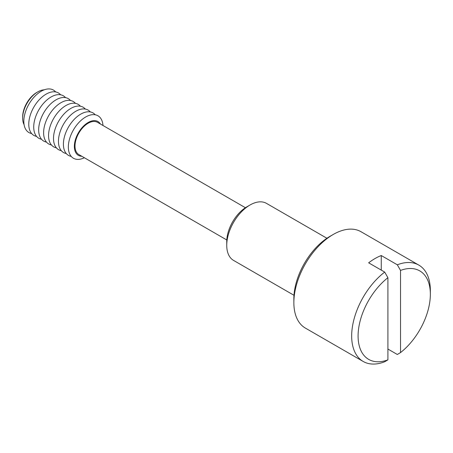 <?xml version="1.0" encoding="UTF-8"?>
<svg xmlns="http://www.w3.org/2000/svg" width="453" height="453" viewBox="0 0 453 453"><rect width="100%" height="100%" fill="white"/><g stroke="black" fill="none" stroke-linecap="round" stroke-linejoin="round"><path stroke-width="0.68" d="M293.861 302.627L293.861 298.918A51.093 29.502 -60 0 1 329.988 236.336L333.204 234.484A55.634 32.123 120 0 0 293.861 302.627A55.634 32.123 120 0 0 305.384 328.097L363.193 361.466A55.634 32.123 -60 0 1 353.572 320.95A55.634 32.123 -60 0 1 384.699 272.089L368.64 262.819A55.634 32.123 120 0 1 374.954 258.589A55.634 32.123 120 0 1 381.262 255.532L397.321 264.801A55.634 32.123 -60 0 1 418.827 265.101A55.634 32.123 -60 0 1 430.35 290.571L430.35 294.28A51.093 29.502 120 0 0 400.531 270.418L397.321 264.801M226.743 245.333L226.743 241.625A28.386 16.387 -60 0 1 246.811 206.857L250.022 205.005A32.927 19.009 120 0 0 226.743 245.333A32.927 19.009 120 0 0 233.561 260.407L293.991 295.294M22.65 118.08L22.65 116.931A19.983 11.54 -60 0 1 36.778 92.457L37.775 91.885A21.387 12.35 120 0 0 22.65 118.08A21.387 12.35 120 0 0 24.094 124.694M100.419 124.014A19.53 11.274 120 0 0 88.165 122.497A19.53 11.274 120 0 0 74.751 142.401A19.53 11.274 120 0 0 81.795 156.268M102.984 125.492A24.524 14.162 120 0 0 85.691 116.987A24.524 14.162 120 0 0 68.363 146.251A24.524 14.162 120 0 0 84.36 157.746M95.226 114.779A24.524 14.162 120 0 0 80.742 114.133A24.524 14.162 120 0 0 64.133 138.001A24.524 14.162 120 0 0 71.206 156.387M90.283 111.925A24.524 14.162 120 0 0 75.798 111.274A24.524 14.162 120 0 0 59.184 135.141A24.524 14.162 120 0 0 66.257 153.533M85.334 109.065A24.524 14.162 120 0 0 70.849 108.42A24.524 14.162 120 0 0 54.235 132.287A24.524 14.162 120 0 0 61.314 150.673M80.385 106.212A24.524 14.162 120 0 0 65.9 105.56A24.524 14.162 120 0 0 49.292 129.428A24.524 14.162 120 0 0 56.365 147.82M75.441 103.358A24.524 14.162 120 0 0 60.957 102.706A24.524 14.162 120 0 0 44.343 126.574A24.524 14.162 120 0 0 51.416 144.96M70.492 100.498A24.524 14.162 120 0 0 56.008 99.847A24.524 14.162 120 0 0 39.394 123.72A24.524 14.162 120 0 0 46.472 142.106M65.543 97.644A24.524 14.162 120 0 0 51.059 96.993A24.524 14.162 120 0 0 34.451 120.86A24.524 14.162 120 0 0 41.523 139.252M60.6 94.785A24.524 14.162 120 0 0 46.115 94.139A24.524 14.162 120 0 0 29.502 118.007A24.524 14.162 120 0 0 36.574 136.393M55.651 91.931A24.524 14.162 120 0 0 41.166 91.279A24.524 14.162 120 0 0 24.553 115.147A24.524 14.162 120 0 0 31.631 133.539M226.789 239.977L78.856 154.564A18.624 10.753 -60 0 1 76.002 139.643A18.624 10.753 -60 0 1 88.165 123.233A18.624 10.753 -60 0 1 97.474 122.316L245.413 207.723M384.699 272.089L387.91 277.706L387.91 359.858L384.699 361.766A55.634 32.123 -60 0 1 363.193 361.466M387.91 277.706A51.093 29.502 120 0 0 358.091 336.001A51.093 29.502 120 0 0 387.91 359.858M400.531 270.418L400.531 352.576L397.321 354.484L387.91 349.048M418.827 265.101L361.018 231.726A55.634 32.123 120 0 0 333.204 234.484L329.988 236.336M400.531 352.576A51.093 29.502 120 0 0 430.35 294.28M381.262 270.107L381.262 255.532M326.919 238.261L266.489 203.374A32.927 19.009 120 0 0 250.022 205.005L246.811 206.857M44.23 89.83A21.387 12.35 120 0 0 37.775 91.885L36.778 92.457"/></g></svg>
